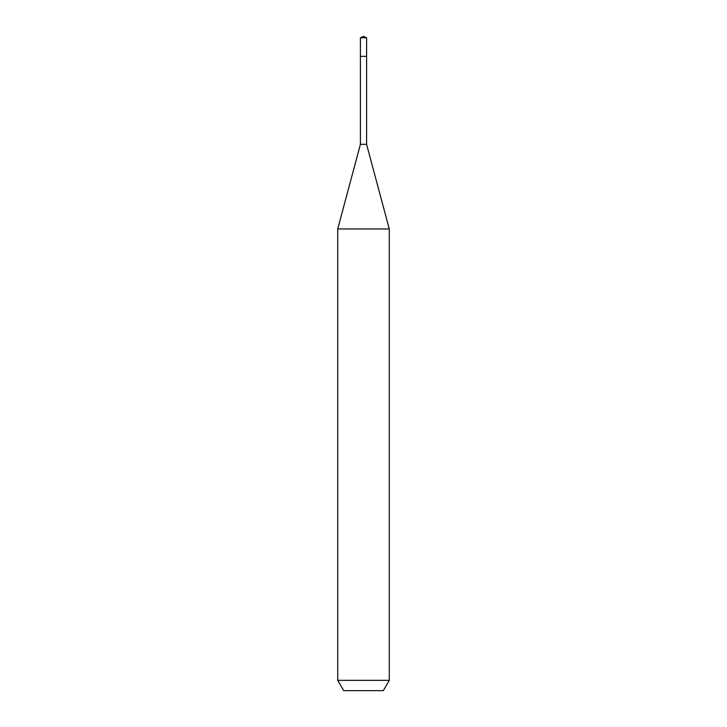 <?xml version="1.0" encoding="UTF-8"?>
<svg xmlns="http://www.w3.org/2000/svg" width="727" height="727" viewBox="0 0 727 727"><rect width="100%" height="100%" fill="white"/><g stroke="black" fill="none" stroke-linecap="round" stroke-linejoin="round"><path stroke-width="1.09" d="M360.41 56.342L360.41 144.31L366.59 144.31L366.59 37.795L360.41 37.795L360.41 56.342L366.59 56.342L360.41 56.342L360.41 37.795L363.5 36.35L360.41 37.795M366.59 144.31L389.272 228.95L337.728 228.95L360.41 144.31M389.272 680.345L383.32 690.65L343.68 690.65L337.728 680.345L389.272 680.345L389.272 228.95M363.5 36.35L366.59 37.795M337.728 680.345L337.728 228.95"/></g></svg>
